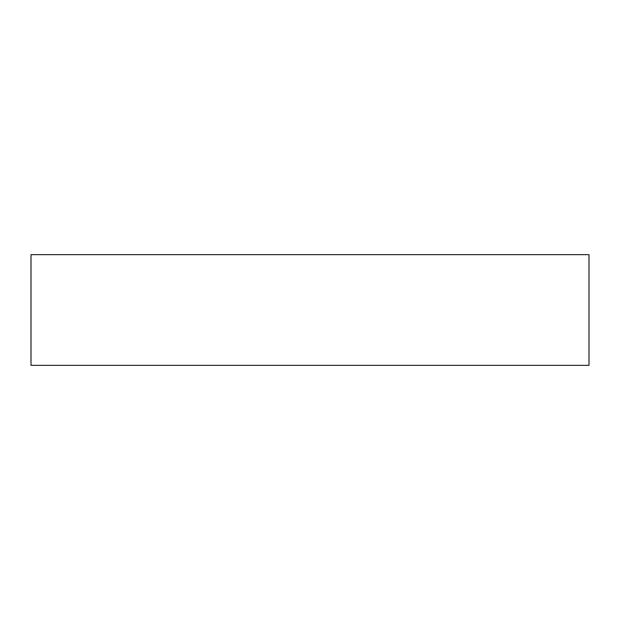 <?xml version="1.0" encoding="UTF-8"?>
<svg xmlns="http://www.w3.org/2000/svg" width="620" height="620" viewBox="0 0 620 620"><rect width="100%" height="100%" fill="white"/><g stroke="black" fill="none" stroke-linecap="round" stroke-linejoin="round"><path stroke-width="0.93" d="M31 365.358L589 365.358L589 254.642L31 254.642L31 365.358"/></g></svg>
